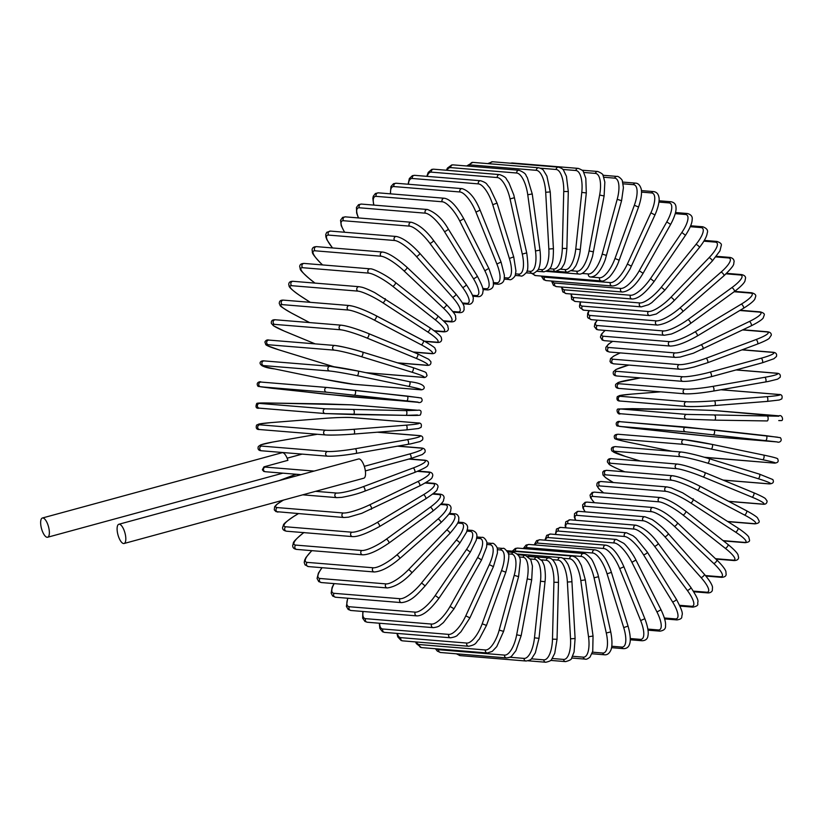 <?xml version="1.0" encoding="UTF-8"?>
<svg xmlns="http://www.w3.org/2000/svg" width="824" height="824" viewBox="0 0 824 824"><rect width="100%" height="100%" fill="white"/><g stroke="black" fill="none" stroke-linecap="round" stroke-linejoin="round"><path stroke-width="1.24" d="M125.258 534.199A9.96 3.615 -105.2 0 0 118.841 524.27A9.96 3.615 -105.2 0 0 117.657 533.571A9.96 3.615 -105.2 0 0 124.074 543.5A9.96 3.615 -105.2 0 0 125.258 534.199M124.074 543.5L363.806 478.198A9.96 3.615 -105.2 0 0 364.991 468.897A9.96 3.615 -105.2 0 0 358.564 458.968L118.841 524.27M42.385 518.008A9.96 3.615 -105.2 0 0 41.2 527.308A9.96 3.615 -105.2 0 0 47.627 537.238A9.96 3.615 -105.2 0 0 48.812 527.937A9.96 3.615 -105.2 0 0 42.385 518.008L282.117 452.706A9.96 3.615 -105.2 0 1 287.916 460.328L263.958 466.848A21.352 2.596 -12.5 0 0 265.163 467.074L314.099 471.081M265.163 467.074A2.369 2.194 -85.3 0 0 265.483 471.74L263.762 471.421L262.362 469.762L263.958 466.848M742.259 349.757L772.881 352.26C775.94 352.507 777.125 353.918 776.445 356.504L773.86 358.77L762.262 362.817A2.369 0.865 -105.2 0 1 762.149 362.828L711.184 376.712M772.881 352.26A2.369 2.194 94.7 0 0 772.17 352.332L741.981 349.85M710.968 376.764A2.369 0.865 -105.2 0 0 711.081 376.753L762.262 362.817A2.369 0.865 -105.2 0 0 762.509 360.449A2.369 0.865 -105.2 0 0 761.129 358.224A21.352 2.596 -12.5 0 0 772.17 352.332M682.911 381.388L616.97 375.991A2.369 2.194 -85.3 0 1 616.651 371.325L682.591 376.733A2.369 2.194 -85.3 0 0 682.911 381.388C689.286 381.522 698.67 379.977 711.081 376.753A2.369 0.865 -105.2 0 0 711.328 374.395A2.369 0.865 -105.2 0 0 709.948 372.17L761.129 358.224M682.591 376.733A21.352 2.596 -12.5 0 0 709.948 372.17M616.97 375.991C613.911 375.744 612.716 374.333 613.406 371.748L615.981 369.482L627.579 365.444A2.369 0.865 74.8 0 1 627.692 365.434A21.352 2.596 -12.5 0 0 616.651 371.325M629 365.073L627.692 365.434M640.413 377.907L630.442 379.648A21.352 1.916 -7.8 0 0 619.071 383.727L685.012 389.124A21.352 1.916 -7.8 0 0 712.688 386.394L764.744 377.31A21.352 1.916 -7.8 0 0 776.115 373.231L736.059 369.955M736.244 369.904L776.63 373.21A2.369 2.194 94.7 0 0 776.115 373.231M685.012 389.124A2.369 2.194 -85.3 0 0 685.146 393.831C692.036 394.006 701.461 393.089 713.419 391.07A2.369 0.886 -99.9 0 1 713.327 391.07A21.352 1.916 172.2 0 1 685.661 393.81M764.744 377.31A2.369 0.886 -99.9 0 1 765.96 379.607A2.369 0.886 -99.9 0 1 765.475 381.986A2.369 0.886 -99.9 0 1 765.393 381.986L713.502 391.039M640.361 377.907L618.268 382.46L615.683 384.344C615.034 386.93 616.208 388.289 619.195 388.434A2.369 2.194 -85.3 0 1 619.071 383.727M776.63 373.21C779.628 373.354 780.802 374.714 780.153 377.299L777.568 379.174L768.329 381.461L713.419 391.07A2.369 0.886 -99.9 0 0 713.903 388.691A2.369 0.886 -99.9 0 0 712.688 386.394M660.673 391.833L632.018 394.088A21.352 1.215 -3.2 0 0 620.472 396.313L686.423 401.721A21.352 1.215 -3.2 0 0 714.274 400.835L766.804 396.684A21.352 1.215 -3.2 0 0 778.35 394.459L720.949 389.752M721.051 389.731L778.68 394.459A2.369 2.194 94.7 0 0 778.35 394.459M620.74 401.051A2.369 2.194 -85.3 0 1 620.41 401.051L686.361 406.448C693.962 406.747 703.377 406.448 714.593 405.562A2.369 0.896 -94.5 0 1 714.532 405.562A21.352 1.215 176.8 0 1 686.68 406.448A2.369 2.194 -85.3 0 1 684.363 404.079A2.369 2.194 -85.3 0 1 686.423 401.721M766.804 396.684A2.369 0.896 -94.5 0 1 767.834 399.053A2.369 0.896 -94.5 0 1 767.123 401.412A2.369 0.896 -94.5 0 1 767.072 401.412L714.645 405.552M660.652 391.822L631.967 394.088L619.823 395.489L617.3 396.612C616.362 399.681 617.403 401.154 620.41 401.051A2.369 2.194 -85.3 0 1 620.472 396.313M778.68 394.459C781.688 394.346 782.728 395.829 781.791 398.898L779.267 400.011L767.123 401.412L714.593 405.562A2.369 0.896 -94.5 0 0 715.304 403.193A2.369 0.896 -94.5 0 0 714.274 400.835M778.752 420.58L781.461 420.58C783.737 420.57 782.161 414.266 778.999 415.842L713.059 410.434L685.022 409.456A2.369 0.906 90.9 0 1 685.022 409.456A2.369 0.906 90.9 0 1 685.043 409.456L620.863 409.003L686.804 414.41L778.855 416.213L712.925 410.434A2.369 2.194 -85.3 0 1 713.193 410.455M712.925 410.434L685.043 409.456M686.413 419.128L620.74 413.751A2.369 2.194 -85.3 0 1 618.608 411.269A2.369 2.194 -85.3 0 1 620.863 409.003M685.022 409.456L632.41 408.642A2.369 0.906 90.9 0 1 632.43 408.642L618.144 409.003C615.868 409.013 617.454 415.317 620.606 413.741L686.546 419.148L714.583 420.127A2.369 0.906 -89.1 0 0 714.583 420.127L686.68 419.148A2.369 2.194 -85.3 0 1 684.559 416.676A2.369 2.194 -85.3 0 1 686.804 414.41M767.299 416.192A2.369 0.906 -89.1 0 1 768.143 418.613A2.369 0.906 -89.1 0 1 767.196 420.94A2.369 0.906 -89.1 0 0 767.196 420.94L714.614 420.127M767.196 420.94L714.583 420.127A2.369 0.906 -89.1 0 0 715.531 417.799A2.369 0.906 -89.1 0 0 714.686 415.378M711.328 436.524A2.369 2.194 -85.3 0 1 711.215 436.514L777.156 441.922A2.369 2.194 94.7 0 0 777.279 441.932M777.156 441.922L685.661 431.817L619.72 426.42L683.457 433.682A2.369 0.906 96.3 0 1 683.436 433.682A2.369 0.906 96.3 0 1 683.446 433.682L711.215 436.514M685.661 431.817A2.369 2.194 -85.3 0 1 683.735 429.252A2.369 2.194 -85.3 0 1 686.165 427.1L777.66 437.204M619.72 426.42A2.369 2.194 -85.3 0 1 617.784 423.845A2.369 2.194 -85.3 0 1 620.215 421.703L686.052 427.089M713.934 429.932L620.163 421.692C618.917 420.693 614.364 422.207 617.001 425.926L631.163 427.913A2.369 0.906 96.3 0 1 631.163 427.913L711.266 436.524L777.217 441.922C778.464 442.931 783.006 441.417 780.38 437.688L766.217 435.711A2.369 0.906 -83.7 0 0 766.207 435.7L713.934 429.932A2.369 0.906 -83.7 0 0 713.924 429.932A2.369 0.906 -83.7 0 1 714.573 432.384A2.369 0.906 -83.7 0 1 713.419 434.65M765.702 440.428A2.369 0.906 -83.7 0 0 766.856 438.152A2.369 0.906 -83.7 0 0 766.217 435.711M708.403 457.691A2.369 2.194 -85.3 0 1 707.909 457.65L773.86 463.057A2.369 2.194 94.7 0 0 774.096 463.088L704.376 457.248M704.345 457.238A21.352 0.927 -169.3 0 0 707.909 457.65M712.07 444.394L763.549 455.054A2.369 0.906 -78.3 0 1 763.591 455.064L712.029 444.383A2.369 0.906 -78.3 0 0 711.988 444.373A21.352 0.927 10.7 0 0 684.497 439.707A2.369 2.194 -85.3 0 0 684.26 439.666L618.309 434.269A2.369 2.194 -85.3 0 0 617.681 438.955A21.352 0.927 -169.3 0 0 628.866 442.292L672.188 451.274L628.815 442.292C618.783 440.212 614.086 438.883 614.704 438.296C613.478 435.711 614.683 434.372 618.309 434.269M773.86 463.057A21.352 0.927 -169.3 0 0 762.674 459.72L711.112 449.039A21.352 0.927 -169.3 0 0 683.621 444.363L617.681 438.955M683.621 444.363A2.369 2.194 -85.3 0 1 684.26 439.666L712.029 444.383A2.369 0.906 -78.3 0 1 712.441 446.835A2.369 0.906 -78.3 0 1 711.112 449.039M762.674 459.72A2.369 0.906 -78.3 0 0 764.003 457.516A2.369 0.906 -78.3 0 0 763.591 455.064C773.623 457.145 778.33 458.474 777.702 459.061C778.938 461.636 777.732 462.985 774.096 463.088M709.042 458.638L759.347 474.109A2.369 0.886 -72.9 0 1 759.419 474.13L708.98 458.608A2.369 0.886 -72.9 0 0 708.908 458.597A21.352 1.627 15.3 0 0 681.829 452.108M723.081 480.073L768.864 483.822A2.369 2.194 94.7 0 0 769.297 483.904L723.225 480.135M768.864 483.822A21.352 1.627 -164.7 0 0 758.101 478.672L707.651 463.16A21.352 1.627 -164.7 0 0 680.583 456.671L614.642 451.274A21.352 1.627 -164.7 0 0 625.406 456.424L640.433 461.049M614.642 451.274A2.369 2.194 -85.3 0 1 615.456 446.629C611.707 446.855 610.533 448.308 611.923 450.986L625.334 456.403L640.403 461.038M680.583 456.671A2.369 2.194 -85.3 0 1 681.407 452.026L615.456 446.629M707.651 463.16A2.369 0.886 -72.9 0 0 709.155 461.049A2.369 0.886 -72.9 0 0 708.98 458.608C696.888 454.992 687.7 452.798 681.407 452.026M758.101 478.672A2.369 0.886 -72.9 0 0 759.604 476.56A2.369 0.886 -72.9 0 0 759.419 474.13L772.83 479.547C774.22 482.225 773.046 483.678 769.297 483.904M704.87 472.564L753.63 492.721A2.369 0.875 -67.5 0 1 753.733 492.742L704.788 472.512A2.369 0.875 -67.5 0 0 704.685 472.492A21.352 2.317 20 0 0 678.183 464.231M728.612 501.311L762.221 504.072A2.369 2.194 94.7 0 0 762.839 504.216L728.838 501.425M762.221 504.072A21.352 2.317 -160 0 0 752.024 497.15L703.078 476.921A21.352 2.317 -160 0 0 676.566 468.671L610.625 463.263A21.352 2.317 -160 0 0 620.822 470.185L624.788 471.822M610.625 463.263A2.369 2.194 -85.3 0 1 611.624 458.68C608.843 458.391 607.422 459.473 607.37 461.924L609.152 464.365C609.163 464.345 610.244 465.694 620.73 470.154L624.736 471.812M676.566 468.671A2.369 2.194 -85.3 0 1 677.565 464.087L611.624 458.68M703.078 476.921A2.369 0.875 -67.5 0 0 704.736 474.912A2.369 0.875 -67.5 0 0 704.788 472.512C692.953 467.774 683.879 464.963 677.565 464.087M752.024 497.15A2.369 0.875 -67.5 0 0 753.682 495.142A2.369 0.875 -67.5 0 0 753.733 492.742C764.219 497.212 765.3 498.551 765.311 498.541L767.082 500.971C767.031 503.423 765.62 504.504 762.839 504.216M699.597 486.067L746.451 510.736A2.369 0.845 -62.2 0 1 746.575 510.767L699.494 485.985A2.369 0.845 -62.2 0 0 699.37 485.944A21.352 2.997 24.7 0 0 673.569 475.984M727.87 521.489L753.991 523.631A2.369 2.194 94.7 0 0 754.774 523.858L728.159 521.674M753.991 523.631A21.352 2.997 -155.3 0 0 744.484 515L697.413 490.218A21.352 2.997 -155.3 0 0 671.601 480.248L605.661 474.851A21.352 2.997 -155.3 0 0 613.416 482.534M605.661 474.851A2.369 2.194 -85.3 0 1 606.835 470.349L603.982 470.782L602.735 472.101L602.962 474.974L605.578 477.663L613.344 482.534M671.601 480.248A2.369 2.194 -85.3 0 1 672.775 475.747L606.835 470.349M697.413 490.218A2.369 0.845 -62.2 0 0 699.216 488.313A2.369 0.845 -62.2 0 0 699.494 485.985C687.978 480.124 679.079 476.715 672.775 475.747M744.484 515A2.369 0.845 -62.2 0 0 746.297 513.105A2.369 0.845 -62.2 0 0 746.575 510.767C755.969 515.865 757.328 517.647 757.452 517.771L759.131 520.984C759.604 522.519 758.152 523.477 754.774 523.858M723.122 540.637L744.206 542.367A2.369 2.194 94.7 0 0 745.164 542.686L723.482 540.915M744.206 542.367A21.352 3.646 -150.6 0 0 735.544 532.098L690.697 502.939A21.352 3.646 -150.6 0 0 665.73 491.331L599.79 485.933A21.352 3.646 -150.6 0 0 603.714 492.896M599.79 485.933A2.369 2.194 -85.3 0 1 601.129 481.535L598.481 481.896L597.07 483.204L596.803 485.573L598.78 488.725L603.611 492.886M665.73 491.331A2.369 2.194 -85.3 0 1 667.069 486.933L601.129 481.535M690.697 502.939A2.369 0.814 -57 0 0 692.644 501.157A2.369 0.814 -57 0 0 693.139 498.911A2.369 0.814 -57 0 0 692.994 498.86M735.544 532.098A2.369 0.814 -57 0 0 737.49 530.316A2.369 0.814 -57 0 0 737.985 528.071A2.369 0.814 -57 0 0 737.841 528.019M715.469 558.693L732.979 560.124A2.369 2.194 94.7 0 0 734.091 560.567L715.871 559.074M732.979 560.124A21.352 4.275 -145.8 0 0 725.274 548.3L683.003 514.99A21.352 4.275 -145.8 0 0 658.994 501.837L593.053 496.429A21.352 4.275 -145.8 0 0 594.495 502.712M593.053 496.429A2.369 2.194 -85.3 0 1 594.547 492.144L592.188 492.422L590.036 495.121L590.612 497.892L594.351 502.702M658.994 501.837A2.369 2.194 -85.3 0 1 660.498 497.552L594.547 492.144M683.003 514.99A2.369 0.772 -51.8 0 0 685.063 513.352A2.369 0.772 -51.8 0 0 685.774 511.21A2.369 0.772 -51.8 0 0 685.609 511.148M725.274 548.3A2.369 0.772 -51.8 0 0 727.345 546.662A2.369 0.772 -51.8 0 0 728.045 544.52A2.369 0.772 -51.8 0 0 727.891 544.458M705.478 575.564L720.361 576.779A2.369 2.194 94.7 0 0 721.618 577.346L705.9 576.058M720.361 576.779A21.352 4.862 -141 0 0 713.749 563.492L674.362 526.289A21.352 4.862 -141 0 0 651.444 511.673L585.504 506.276A21.352 4.862 -141 0 0 585.256 511.869M585.504 506.276A2.369 2.194 -85.3 0 1 587.151 502.115L585.164 502.279L582.63 504.782L582.867 507.924L585.061 511.848M651.444 511.673A2.369 2.194 -85.3 0 1 653.092 507.512L587.151 502.115M674.362 526.289A2.369 0.731 -46.6 0 0 676.545 524.785A2.369 0.731 -46.6 0 0 677.452 522.777A2.369 0.731 -46.6 0 0 677.276 522.704M713.749 563.492A2.369 0.731 -46.6 0 0 715.922 561.989A2.369 0.731 -46.6 0 0 716.829 559.98A2.369 0.731 -46.6 0 0 716.653 559.908M693.427 591.138L706.467 592.199A2.369 2.194 94.7 0 0 707.868 592.909L693.829 591.766M706.467 592.199A21.352 5.418 -136.1 0 0 701.049 577.562L664.865 536.743A21.352 5.418 -136.1 0 0 643.142 520.778L577.191 515.371A21.352 5.418 -136.1 0 0 575.77 520.263M577.191 515.371A2.369 2.194 -85.3 0 1 578.984 511.354L577.439 511.426L574.534 513.661L574.338 517.132L575.513 520.243M643.142 520.778A2.369 2.194 -85.3 0 1 644.924 516.761L578.984 511.354M664.865 536.743A2.369 0.68 -41.6 0 0 667.141 535.394A2.369 0.68 -41.6 0 0 668.233 533.519C661.775 525.98 651.928 519.161 651.568 519.305L644.924 516.761M701.049 577.562A2.369 0.68 -41.6 0 0 703.325 576.203A2.369 0.68 -41.6 0 0 704.417 574.338L668.233 533.519M679.646 605.31L691.398 606.268A2.369 2.194 94.7 0 0 692.922 607.134L679.985 606.083M691.398 606.268A21.352 5.933 -131.1 0 0 687.288 590.396L654.565 546.281A21.352 5.933 -131.1 0 0 634.14 529.07L568.199 523.662A21.352 5.933 -131.1 0 0 565.975 527.834M568.199 523.662A2.369 2.194 -85.3 0 1 570.105 519.8L565.8 521.757L565.151 525.619L565.635 527.803M634.14 529.07A2.369 2.194 -85.3 0 1 636.056 525.207L570.105 519.8M654.565 546.281A2.369 0.628 -36.6 0 0 656.924 545.076A2.369 0.628 -36.6 0 0 658.191 543.366C651.31 533.777 643.935 527.721 636.056 525.207M687.288 590.396A2.369 0.628 -36.6 0 0 689.647 589.191A2.369 0.628 -36.6 0 0 690.903 587.481L658.191 543.366M664.381 617.99L675.278 618.886A2.369 2.194 94.7 0 0 676.906 619.916L664.649 618.917M675.278 618.886A21.352 6.396 -126.1 0 0 672.549 601.901L643.544 554.809A21.352 6.396 -126.1 0 0 624.52 536.486L558.579 531.089A21.352 6.396 -126.1 0 0 555.86 534.498M558.579 531.089A2.369 2.194 -85.3 0 1 560.598 527.391L556.488 529.008L555.428 534.457M624.52 536.486A2.369 2.194 -85.3 0 1 626.539 532.788L560.598 527.391M643.544 554.809A2.369 0.567 -31.6 0 0 645.985 553.759A2.369 0.567 -31.6 0 0 647.396 552.235L636.097 538.299L633.172 535.857L626.539 532.788M672.549 601.901A2.369 0.567 -31.6 0 0 674.99 600.84A2.369 0.567 -31.6 0 0 676.401 599.316L647.396 552.235M647.86 629.093L658.211 629.948A2.369 2.194 94.7 0 0 659.942 631.153L648.014 630.175M658.211 629.948A21.352 6.819 -120.9 0 0 656.965 611.975L631.895 562.287A21.352 6.819 -120.9 0 0 614.344 542.985L548.403 537.578A21.352 6.819 -120.9 0 0 545.478 540.214M548.403 537.578A2.369 2.194 -85.3 0 1 550.525 534.055L546.724 535.322L544.921 540.173M614.344 542.985A2.369 2.194 -85.3 0 1 616.465 539.462L550.525 534.055M631.895 562.287L635.943 560.062C631.843 551.586 624.664 543.758 623.614 543.253L616.465 539.462M656.965 611.975L661.013 609.75L635.943 560.062M630.267 638.538L640.341 639.362A2.369 2.194 94.7 0 0 642.154 640.753L630.257 639.784M640.341 639.362A21.352 7.189 -115.8 0 0 640.639 620.565L619.699 568.642A21.352 7.189 -115.8 0 0 603.704 548.506L537.753 543.098A21.352 7.189 -115.8 0 0 534.9 544.942M537.753 543.098A2.369 2.194 -85.3 0 1 539.957 539.761L536.589 540.657L534.168 544.88M603.704 548.506A2.369 2.194 -85.3 0 1 605.908 545.169L539.957 539.761M619.699 568.642L623.912 566.778C618.124 553.697 612.119 546.487 605.908 545.169M640.639 620.565L644.852 618.7L623.912 566.778M611.769 646.253L621.79 647.077A2.369 2.194 94.7 0 0 623.686 648.663L611.532 647.664M621.79 647.077A21.352 7.498 -110.5 0 0 623.706 627.589L607.061 573.834A21.352 7.498 -110.5 0 0 592.662 553.007L526.721 547.6A21.352 7.498 -110.5 0 0 524.26 548.64M526.721 547.6A2.369 2.194 -85.3 0 1 528.987 544.458L526.103 545.045L523.25 548.557M592.662 553.007A2.369 2.194 -85.3 0 1 594.938 549.855L528.987 544.458M607.061 573.834L611.408 572.35L610.224 568.91C607.113 561.68 604.672 557.168 602.911 555.386C600.5 552.183 597.843 550.339 594.938 549.855M623.706 627.589L628.053 626.106L611.408 572.35M592.508 652.175L602.725 653.02A2.369 2.194 94.7 0 0 604.661 654.802L591.982 653.762M602.725 653.02A21.352 7.756 -105.2 0 0 606.289 632.997L594.053 577.809A21.352 7.756 -105.2 0 0 581.311 556.447L515.371 551.05A21.352 7.756 -105.2 0 0 513.888 551.308M515.371 551.05A2.369 2.194 -85.3 0 1 517.699 548.104L515.33 548.444L512.281 551.174M581.311 556.447A2.369 2.194 -85.3 0 1 583.639 553.501L517.699 548.104M594.053 577.809L598.502 576.718L597.822 573.967C594.444 564.255 591.982 558.94 590.437 558.033C587.337 554.717 585.071 553.203 583.639 553.501M606.289 632.997L610.739 631.895L598.502 576.718M572.629 656.275L583.268 657.15A2.369 2.194 94.7 0 0 585.236 659.128L571.671 658.016M583.268 657.15A21.352 7.952 -99.9 0 0 588.521 636.746L580.796 580.559A21.352 7.952 -99.9 0 0 569.745 558.816L562.74 558.25M569.745 558.816A2.369 2.194 -85.3 0 1 572.103 556.076L506.873 550.731M580.796 580.559L585.318 579.859L581.363 565.532L579.128 561.381C577.305 558.312 574.967 556.54 572.103 556.076M588.521 636.746L593.043 636.046L585.318 579.859M552.224 658.5L563.575 659.427A2.369 2.194 94.7 0 0 565.563 661.62L550.607 660.395M563.575 659.427A21.352 8.085 -94.5 0 0 570.538 638.806L567.375 582.043A21.352 8.085 -94.5 0 0 558.044 560.093L552.41 559.63M558.044 560.093A2.369 2.194 -85.3 0 1 560.423 557.56L517.421 554.037M567.375 582.043L571.938 581.744L571.856 580.467C571.444 572.361 568.014 563.874 567.551 563.647C565.006 559.475 562.627 557.446 560.423 557.56M570.538 638.806L575.101 638.507L571.938 581.744M531.367 658.829L543.789 659.849A2.369 2.194 94.7 0 0 545.787 662.249L528.102 660.796M543.789 659.849A21.352 8.168 -89.1 0 0 552.482 639.177L553.913 582.269A21.352 8.168 -89.1 0 0 546.291 560.258L541.512 559.867M546.291 560.258A2.369 2.194 -85.3 0 1 548.681 557.93L527.926 556.231M553.913 582.269L558.476 582.362L558.384 577.315C557.745 571.084 556.88 566.912 555.798 564.811C553.728 560.31 551.359 558.013 548.681 557.93M552.482 639.177L557.045 639.269L558.476 582.362M456.352 653.803L460.111 655.605A2.369 2.194 -85.3 0 1 458.206 653.957M509.819 657.233L524.074 658.407A2.369 2.194 94.7 0 0 526.052 661.013L460.111 655.605M524.074 658.407A21.352 8.178 -83.7 0 0 534.477 637.838L540.493 581.219A21.352 8.178 -83.7 0 0 534.591 559.321L530.419 558.971M534.591 559.321A2.369 2.194 -85.3 0 1 536.96 557.189L528.287 556.478M540.493 581.219L545.024 581.713C546.075 573.844 544.324 565.11 543.902 564.718L542.244 560.928L536.96 557.189M534.477 637.838L539.02 638.332L545.024 581.713M440.572 652.515A2.369 2.194 -85.3 0 1 438.626 649.703L504.566 655.101A2.369 2.194 94.7 0 0 506.523 657.913L440.572 652.515L437.369 651.166L435.443 648.735M436.668 648.838A21.352 8.127 -78.3 0 0 438.626 649.703M504.566 655.101A21.352 8.127 -78.3 0 0 516.679 634.81L527.216 578.911A21.352 8.127 -78.3 0 0 523.024 557.271L519.295 556.972M523.024 557.271A2.369 2.194 -85.3 0 1 525.362 555.355L518.059 554.758M527.216 578.911L531.696 579.787L532.438 566.088L530.78 559.671L525.362 555.355M516.679 634.81L521.149 635.695L531.696 579.787M421.394 647.582A2.369 2.194 -85.3 0 1 419.478 644.574L485.429 649.971A2.369 2.194 94.7 0 0 487.334 652.989L421.394 647.582L416.285 643.565L415.687 641.927M416.367 641.978A21.352 8.013 -72.9 0 0 419.478 644.574M485.429 649.971A21.352 8.013 -72.9 0 0 499.2 630.113L514.207 575.348A21.352 8.013 -72.9 0 0 511.673 554.15L508.264 553.872M511.673 554.15A2.369 2.194 -85.3 0 1 513.97 552.43L507.574 551.905M514.207 575.348L518.595 576.625L520.274 561.196C520.449 557.189 518.347 554.264 513.97 552.43M499.2 630.113L503.598 631.38L518.595 576.625M402.689 640.866A2.369 2.194 -85.3 0 1 400.845 637.652L466.796 643.06A2.369 2.194 94.7 0 0 468.64 646.263L402.689 640.866L401.103 640.485L397.755 636.87L396.952 633.399M397.436 633.44A21.352 7.838 -67.5 0 0 400.845 637.652M466.796 643.06A21.352 7.838 -67.5 0 0 482.195 623.778L501.538 570.579A21.352 7.838 -67.5 0 0 500.632 549.958L497.428 549.701M500.632 549.958A2.369 2.194 -85.3 0 1 502.867 548.434L497.109 547.96M501.538 570.579L505.802 572.227C509.005 560.269 509.665 553.666 507.8 552.43C505.38 549.072 503.732 547.744 502.867 548.434M482.195 623.778L486.469 625.426L505.802 572.227M384.633 632.389A2.369 2.194 -85.3 0 1 382.861 629L448.802 634.398A2.369 2.194 94.7 0 0 450.574 637.797L384.633 632.389L382.583 631.802L379.833 628.382L379.308 623.222M379.679 623.253A21.352 7.612 -62.2 0 0 382.861 629M448.802 634.398A21.352 7.612 -62.2 0 0 465.787 615.858L489.312 564.625A21.352 7.612 -62.2 0 0 489.992 544.736L486.881 544.489M489.992 544.736A2.369 2.194 -85.3 0 1 492.144 543.407L486.829 542.975M489.312 564.625L493.432 566.644L497.449 552.914L497.336 549.041C498.159 548.259 493.844 542.254 492.144 543.407M465.787 615.858L469.896 617.876L493.432 566.644M367.339 622.244A2.369 2.194 -85.3 0 1 365.66 618.669L431.611 624.067A2.369 2.194 94.7 0 0 433.28 627.651L367.339 622.244L364.96 621.461L362.663 618.175L362.838 611.47M363.127 611.49A21.352 7.323 -57 0 0 365.66 618.669M431.611 624.067A21.352 7.323 -57 0 0 450.089 606.413L477.632 557.529A21.352 7.323 -57 0 0 479.815 538.536L476.694 538.278M479.815 538.536A2.369 2.194 -85.3 0 1 481.875 537.382L476.849 536.97M477.632 557.529L481.566 559.908L486.603 547.084L486.86 543.284C487.53 542.171 484.337 536.589 481.875 537.382M450.089 606.413L454.024 608.792L481.566 559.908M350.952 610.491A2.369 2.194 -85.3 0 1 349.386 606.742L415.327 612.15A2.369 2.194 94.7 0 0 416.892 615.899L350.952 610.491L348.212 609.461L346.399 606.433L347.677 598.224M347.924 598.245A21.352 6.973 -51.8 0 0 349.386 606.742M415.327 612.15A21.352 6.973 -51.8 0 0 435.237 595.505L466.59 549.361A21.352 6.973 -51.8 0 0 470.185 531.387L466.93 531.12M470.185 531.387A2.369 2.194 -85.3 0 1 472.142 530.409L467.239 530.007M466.59 549.361L470.308 552.08L476.262 540.163L476.869 536.599C477.199 533.571 475.623 531.511 472.142 530.409M435.237 595.505L438.965 598.224L470.308 552.08M335.595 597.235A2.369 2.194 -85.3 0 1 334.142 593.321L400.093 598.718A2.369 2.194 94.7 0 0 401.535 602.632L335.595 597.235L332.669 596.04L331.166 593.146L332.062 587.564L333.988 583.588M334.194 583.608A21.352 6.571 -46.6 0 0 334.142 593.321M400.093 598.718A21.352 6.571 -46.6 0 0 421.332 583.238L456.249 540.163A21.352 6.571 -46.6 0 0 461.193 523.343L457.639 523.055M461.193 523.343A2.369 2.194 -85.3 0 1 463.026 522.529L458.062 522.128M456.249 540.163A2.369 0.536 39 0 1 458.525 541.543A2.369 0.536 39 0 1 459.73 543.212L466.549 532.191L467.445 528.905C468.156 525.825 466.683 523.703 463.026 522.529M421.332 583.238A2.369 0.536 39 0 1 423.608 584.607A2.369 0.536 39 0 1 424.824 586.276L459.73 543.212M321.381 582.558A2.369 2.194 -85.3 0 1 320.062 578.489L386.003 583.897A2.369 2.194 94.7 0 0 387.321 587.955L321.381 582.558L318.713 581.579L317.065 578.427L318.404 573.133L321.947 567.684M322.112 567.705A21.352 6.129 -41.6 0 0 320.062 578.489M386.003 583.897A21.352 6.129 -41.6 0 0 408.488 569.683L446.701 530.017A21.352 6.129 -41.6 0 0 452.881 514.475L448.864 514.145M452.881 514.475A2.369 2.194 -85.3 0 1 454.58 513.816L449.358 513.383M446.701 530.017A2.369 0.597 43.9 0 1 448.884 531.542A2.369 0.597 43.9 0 1 449.925 533.365C461.471 519.851 458.062 520.562 458.896 517.946C458.268 515.196 456.826 513.816 454.58 513.816M408.488 569.683A2.369 0.597 43.9 0 1 410.671 571.207A2.369 0.597 43.9 0 1 411.701 573.03L449.925 533.365M308.413 566.582A2.369 2.194 -85.3 0 1 307.249 562.38L373.19 567.777A2.369 2.194 94.7 0 0 374.364 571.98L308.413 566.582L305.024 564.873L304.221 562.452L304.653 560.104L305.992 557.436L311.771 550.648M311.905 550.659A21.352 5.634 -36.6 0 0 307.249 562.38M373.19 567.777A21.352 5.634 -36.6 0 0 396.797 554.964L438.018 519.007A21.352 5.634 -36.6 0 0 445.331 504.854L440.572 504.463M445.331 504.854A2.369 2.194 -85.3 0 1 446.886 504.329L441.128 503.855M438.018 519.007A2.369 0.659 48.9 0 1 440.098 520.665A2.369 0.659 48.9 0 1 440.943 522.632C453.509 510.303 449.966 511.261 451.078 508.459C451.047 505.977 449.657 504.597 446.886 504.329M396.797 554.964A2.369 0.659 48.9 0 1 398.868 556.622A2.369 0.659 48.9 0 1 399.722 558.59L440.943 522.632M296.805 549.423A2.369 2.194 -85.3 0 1 295.785 545.097L361.736 550.504A2.369 2.194 94.7 0 0 362.745 554.83L296.805 549.423C293.88 549.031 292.52 547.651 292.726 545.261C294.199 542.367 290.336 543.634 303.922 532.479M303.84 532.634A21.352 5.088 -31.6 0 0 295.785 545.097M361.736 550.504A21.352 5.088 -31.6 0 0 386.353 539.174L430.272 507.203A21.352 5.088 -31.6 0 0 438.584 494.544L432.734 494.06M438.584 494.544A2.369 2.194 -85.3 0 1 439.995 494.143L433.311 493.597M430.272 507.203A2.369 0.711 53.9 0 1 432.229 508.995A2.369 0.711 53.9 0 1 432.878 511.086A2.369 0.711 53.9 0 1 432.693 511.127M386.353 539.174A2.369 0.711 53.9 0 1 388.31 540.966A2.369 0.711 53.9 0 1 388.959 543.057A2.369 0.711 53.9 0 1 388.774 543.098M286.639 531.222A2.369 2.194 -85.3 0 1 285.784 526.783L351.724 532.191A2.369 2.194 94.7 0 0 352.579 536.62L286.639 531.222C283.549 530.666 282.22 529.296 282.673 527.082C284.445 524.249 280.294 525.578 294.807 515.752A2.369 0.762 -120.9 0 1 294.982 515.711A21.352 4.511 -26.8 0 0 285.784 526.783M298.226 513.764L294.982 515.711M351.724 532.191A21.352 4.511 -26.8 0 0 377.238 522.447L423.515 494.699A21.352 4.511 -26.8 0 0 432.713 483.626L425.163 483.008M432.713 483.626A2.369 2.194 -85.3 0 1 433.949 483.327L425.761 482.658M423.515 494.699A2.369 0.762 59.1 0 1 425.339 496.614A2.369 0.762 59.1 0 1 425.781 498.808A2.369 0.762 59.1 0 1 425.596 498.839M377.238 522.447A2.369 0.762 59.1 0 1 379.061 524.363A2.369 0.762 59.1 0 1 379.503 526.557A2.369 0.762 59.1 0 1 379.328 526.587M277.976 512.106A2.369 2.194 -85.3 0 1 277.307 507.584L343.248 512.981A2.369 2.194 94.7 0 0 343.927 517.513L275.947 511.601L274.279 509.86L274.639 506.709L276.709 504.432L283.343 500.117M283.58 500.055A21.352 3.904 -22 0 0 277.307 507.584M343.248 512.981A21.352 3.904 -22 0 0 369.502 504.906L417.789 481.597A21.352 3.904 -22 0 0 427.749 472.183L417.5 471.349M427.749 472.183A2.369 2.194 -85.3 0 1 428.81 471.977L418.087 471.101M417.789 481.597A2.369 0.803 64.2 0 1 419.478 483.616A2.369 0.803 64.2 0 1 419.694 485.892A2.369 0.803 64.2 0 1 419.54 485.923M369.502 504.906A2.369 0.803 64.2 0 1 371.191 506.935A2.369 0.803 64.2 0 1 371.408 509.211A2.369 0.803 64.2 0 1 371.253 509.232M296.177 474.253L280.984 479.949A21.352 3.265 -17.2 0 0 279.542 480.495M280.984 479.949A2.369 0.834 -110.5 0 0 280.84 479.959L279.233 480.577M315.602 491.331L336.357 493.03A2.369 2.194 94.7 0 0 336.851 497.634L302.727 494.833M336.357 493.03A21.352 3.265 -17.2 0 0 363.229 486.685L413.154 467.981A21.352 3.265 -17.2 0 0 423.732 460.307L408.858 459.081M423.732 460.307A2.369 2.194 -85.3 0 1 424.618 460.173L409.415 458.937M413.154 467.981A2.369 0.834 69.5 0 1 414.699 470.113A2.369 0.834 69.5 0 1 414.688 472.44A2.369 0.834 69.5 0 1 414.544 472.461M363.229 486.685A2.369 0.834 69.5 0 1 364.774 488.817A2.369 0.834 69.5 0 1 364.754 491.145A2.369 0.834 69.5 0 1 364.62 491.166M302.171 454.106L287.143 458.196M364.29 466.322L409.641 453.973A21.352 2.596 -12.5 0 0 420.683 448.071L397.508 446.175M410.661 458.566L365.351 470.916L410.774 458.556A2.369 0.865 74.8 0 1 410.661 458.566M409.641 453.973A2.369 0.865 74.8 0 1 411.022 456.197A2.369 0.865 74.8 0 1 410.774 458.556L422.372 454.518L424.957 452.252C425.637 449.667 424.453 448.256 421.394 448.009L397.992 446.093M420.683 448.071A2.369 2.194 -85.3 0 1 421.394 448.009M261.723 450.79A2.369 2.194 -85.3 0 1 261.599 446.083L327.54 451.49A2.369 2.194 94.7 0 0 327.674 456.197L261.723 450.79C258.592 450.646 257.469 449.214 258.345 446.474L260.775 444.826L272.878 442.014A2.369 0.886 -99.9 0 0 272.796 442.035M317.343 434.269L272.971 442.014A21.352 1.916 -7.8 0 0 261.599 446.083M272.971 442.014A2.369 0.886 -99.9 0 0 272.878 442.014L317.302 434.269M327.54 451.49A21.352 1.916 -7.8 0 0 355.216 448.75A2.369 0.886 80.1 0 1 356.432 451.047A2.369 0.886 80.1 0 1 355.947 453.427A2.369 0.886 80.1 0 1 355.855 453.427A21.352 1.916 172.2 0 1 328.189 456.166M355.216 448.75L407.272 439.666A2.369 0.886 80.1 0 1 408.488 441.973A2.369 0.886 80.1 0 1 408.004 444.342A2.369 0.886 80.1 0 1 407.921 444.352L356.03 453.406M407.272 439.666A21.352 1.916 -7.8 0 0 418.644 435.597L377.299 432.209M418.644 435.597A2.369 2.194 -85.3 0 1 419.159 435.566L377.711 432.178M260.003 429.541A2.369 2.194 -85.3 0 1 257.675 427.172A2.369 2.194 -85.3 0 1 259.735 424.813L325.686 430.221A2.369 2.194 94.7 0 0 325.624 434.948L259.673 429.541C256.655 429.695 255.625 428.202 256.583 425.081L259.107 423.989L271.23 422.588A2.369 0.896 -94.5 0 1 271.292 422.588A21.352 1.215 -3.2 0 0 259.735 424.813M325.686 430.221A21.352 1.215 -3.2 0 0 353.537 429.325A2.369 0.896 85.5 0 1 354.567 431.694A2.369 0.896 85.5 0 1 353.857 434.063A2.369 0.896 85.5 0 1 353.805 434.063A21.352 1.215 176.8 0 1 325.943 434.948M353.537 429.325L406.067 425.174A2.369 0.896 85.5 0 1 407.108 427.543A2.369 0.896 85.5 0 1 406.387 429.912A2.369 0.896 85.5 0 1 406.335 429.912L353.908 434.052M406.067 425.174A21.352 1.215 -3.2 0 0 417.624 422.949L351.673 417.552A21.352 1.215 -3.2 0 0 323.822 418.438L271.292 422.588M351.673 417.552A2.369 2.194 -85.3 0 1 352.002 417.552C344.082 417.274 334.668 417.562 323.77 418.438L271.23 422.588M417.624 422.949A2.369 2.194 -85.3 0 1 417.943 422.949L352.002 417.552M325.161 413.545L259.488 408.168A2.369 2.194 -85.3 0 1 257.356 405.686A2.369 2.194 -85.3 0 1 259.601 403.42L325.552 408.828A2.369 2.194 94.7 0 0 325.295 413.566A2.369 2.194 94.7 0 0 325.428 413.566L353.311 414.544A2.369 0.906 90.9 0 0 353.331 414.544L405.944 415.358L325.295 413.566L259.354 408.158C256.13 408.694 255.255 407.138 256.728 403.513C256.789 402.977 261.599 402.833 271.158 403.06A2.369 0.906 -89.1 0 0 271.137 403.06A2.369 0.906 -89.1 0 1 271.178 403.06L259.601 403.42M417.5 414.997L405.964 415.358M325.552 408.828L406.036 410.609L417.613 410.249L351.673 404.852L271.178 403.06M271.158 403.06L323.77 403.873A2.369 0.906 -89.1 0 0 323.77 403.873A2.369 0.906 -89.1 0 0 323.75 403.873M417.613 410.249A2.369 2.194 -85.3 0 1 417.747 410.259L351.807 404.852L323.77 403.873M406.036 410.609A2.369 0.906 90.9 0 1 406.891 413.03A2.369 0.906 90.9 0 1 405.944 415.358A2.369 0.906 90.9 0 1 405.923 415.358C415.502 415.584 420.312 415.44 420.374 414.905C421.857 411.279 420.982 409.724 417.747 410.259M353.434 409.796A2.369 0.906 90.9 0 1 354.279 412.216A2.369 0.906 90.9 0 1 353.331 414.544M260.693 386.796L272.147 388.3A2.369 0.906 -83.7 0 0 272.147 388.3A2.369 0.906 -83.7 0 0 272.136 388.289L352.198 396.9L418.159 402.143L326.644 392.203L260.693 386.796A2.369 2.194 -85.3 0 1 258.767 384.231A2.369 2.194 -85.3 0 1 261.198 382.079L327.025 387.476M354.402 395.036A2.369 0.906 96.3 0 0 355.556 392.76A2.369 0.906 96.3 0 0 354.907 390.318A2.369 0.906 96.3 0 1 354.907 390.318L327.138 387.486A2.369 2.194 94.7 0 0 324.707 389.628A2.369 2.194 94.7 0 0 326.644 392.203M354.917 390.318L418.644 397.58M324.419 394.068A2.369 0.906 -83.7 0 0 324.429 394.068A2.369 0.906 -83.7 0 0 324.44 394.068L258.108 386.394C255.131 382.377 260.477 381.11 261.136 382.079L327.087 387.476L407.2 396.087A2.369 0.906 96.3 0 1 407.2 396.087A2.369 0.906 96.3 0 1 407.839 398.528A2.369 0.906 96.3 0 1 406.685 400.804M324.429 394.068L418.19 402.308A2.369 2.194 -85.3 0 1 418.139 402.297M263.618 365.599A2.369 2.194 -85.3 0 1 264.257 360.912C259.169 360.026 255.131 366.804 274.763 368.936A2.369 0.906 -78.3 0 0 274.804 368.946L326.366 379.627A21.352 0.927 -169.3 0 0 353.857 384.293L419.797 389.701A21.352 0.927 -169.3 0 0 408.611 386.363L357.049 375.682A21.352 0.927 -169.3 0 0 329.569 371.006L263.618 365.599A21.352 0.927 -169.3 0 0 274.804 368.946M357.049 375.682A2.369 0.906 101.7 0 0 358.389 373.478A2.369 0.906 101.7 0 0 357.977 371.027A2.369 0.906 101.7 0 0 357.935 371.016A21.352 0.927 10.7 0 0 330.445 366.35A2.369 2.194 94.7 0 0 327.839 368.369A2.369 2.194 94.7 0 0 329.569 371.006M358.018 371.037L409.497 381.708A2.369 0.906 101.7 0 1 409.538 381.708A2.369 0.906 101.7 0 1 409.95 384.159A2.369 0.906 101.7 0 1 408.611 386.363M274.763 368.936L326.325 379.617A2.369 0.906 -78.3 0 0 326.325 379.617A2.369 0.906 -78.3 0 0 326.366 379.627M326.325 379.617L354.104 384.334L420.044 389.731A2.369 2.194 -85.3 0 1 419.797 389.701M365.804 372.654L422.465 377.289A21.352 1.627 -164.7 0 0 411.701 372.139L361.252 356.627A21.352 1.627 -164.7 0 0 334.183 350.138L268.243 344.741A2.369 2.194 -85.3 0 1 269.057 340.096C267.233 339.56 265.843 340.199 264.895 342.012L265.822 344.741L267.12 345.575L278.934 349.87A2.369 0.886 -72.9 0 0 279.006 349.891L329.456 365.403A21.352 1.627 -164.7 0 0 334.029 366.762M278.862 349.85A2.369 0.886 -72.9 0 0 278.934 349.87L329.384 365.392A2.369 0.886 -72.9 0 0 329.456 365.403M268.243 344.741A21.352 1.627 -164.7 0 0 279.006 349.891M269.057 340.096L335.007 345.493A2.369 2.194 94.7 0 0 334.183 350.138M362.642 352.106L412.948 367.576A2.369 0.886 107.1 0 1 413.02 367.597A2.369 0.886 107.1 0 1 413.205 370.028A2.369 0.886 107.1 0 1 411.701 372.139M335.44 345.575A21.352 1.627 15.3 0 1 362.508 352.064A2.369 0.886 107.1 0 1 362.581 352.075A2.369 0.886 107.1 0 1 362.756 354.516A2.369 0.886 107.1 0 1 361.252 356.627M329.312 365.362A2.369 0.886 -72.9 0 0 329.384 365.392L333.978 366.752M366.186 372.726L422.897 377.371A2.369 2.194 -85.3 0 1 422.465 377.289M397.518 362.828L426.121 365.166A21.352 2.317 -160 0 0 415.914 358.255L366.968 338.025A21.352 2.317 -160 0 0 340.466 329.765L274.516 324.368A2.369 2.194 -85.3 0 1 275.515 319.784C272.394 319.516 271.014 320.732 271.374 323.43L273.537 325.82L284.62 331.258A2.369 0.875 -67.5 0 0 284.723 331.279L315.18 343.876M274.516 324.368A21.352 2.317 -160 0 0 284.723 331.279M275.515 319.784L341.466 325.192A2.369 2.194 94.7 0 0 340.466 329.765M368.771 333.668L417.531 353.815A2.369 0.875 112.5 0 1 417.634 353.846A2.369 0.875 112.5 0 1 417.583 356.236A2.369 0.875 112.5 0 1 415.914 358.255M342.073 325.336A21.352 2.317 20 0 1 368.586 333.586A2.369 0.875 112.5 0 1 368.688 333.617A2.369 0.875 112.5 0 1 368.637 336.007A2.369 0.875 112.5 0 1 366.968 338.025M397.951 362.962L426.729 365.32A2.369 2.194 -85.3 0 1 426.121 365.166M413.123 351.982L430.736 353.424A21.352 2.997 -155.3 0 0 421.239 344.793L374.158 320.011A21.352 2.997 -155.3 0 0 348.356 310.04L282.405 304.643A2.369 2.194 -85.3 0 1 283.58 300.142C280.572 299.915 279.14 301.11 279.295 303.726C281.468 306.281 276.081 304.046 291.789 313.233A2.369 0.845 -62.2 0 0 291.912 313.264L309.587 322.575M291.686 313.151A2.369 0.845 -62.2 0 0 291.789 313.233L309.525 322.575M282.405 304.643A21.352 2.997 -155.3 0 0 291.912 313.264M283.58 300.142L349.531 305.539A2.369 2.194 94.7 0 0 348.356 310.04M376.341 315.86L423.196 340.528A2.369 0.845 117.8 0 1 423.32 340.559A2.369 0.845 117.8 0 1 423.042 342.897A2.369 0.845 117.8 0 1 421.239 344.793M350.313 305.776A21.352 2.997 24.7 0 1 376.125 315.736A2.369 0.845 117.8 0 1 376.249 315.777A2.369 0.845 117.8 0 1 375.971 318.105A2.369 0.845 117.8 0 1 374.158 320.011M413.627 352.188L431.519 353.651A2.369 2.194 -85.3 0 1 430.736 353.424M424.473 341.177L436.277 342.145A21.352 3.646 -150.6 0 0 427.604 331.876L382.769 302.717A21.352 3.646 -150.6 0 0 357.791 291.109L291.851 285.712A2.369 2.194 -85.3 0 1 293.19 281.314C290.099 281.18 288.627 282.344 288.771 284.805C289.873 286.206 285.949 285.815 300.369 295.929A2.369 0.814 -57 0 0 300.513 295.981L310.288 302.326M291.851 285.712A21.352 3.646 -150.6 0 0 300.513 295.981M293.19 281.314L359.14 286.711A2.369 2.194 94.7 0 0 357.791 291.109M425.009 341.466L437.225 342.465A2.369 2.194 -85.3 0 1 436.277 342.145M429.901 327.798A2.369 0.814 123 0 1 430.046 327.849A2.369 0.814 123 0 1 429.551 330.094A2.369 0.814 123 0 1 427.604 331.876M385.055 298.638A2.369 0.814 123 0 1 385.21 298.69A2.369 0.814 123 0 1 384.705 300.935A2.369 0.814 123 0 1 382.769 302.717M434.217 330.723L442.694 331.413A21.352 4.275 -145.8 0 0 434.99 319.588L392.718 286.278A21.352 4.275 -145.8 0 0 368.719 273.125L302.769 267.718A2.369 2.194 -85.3 0 1 304.272 263.433C301.09 263.495 299.576 264.648 299.73 266.894C301.141 269.86 297.124 267.913 310.308 279.48A2.369 0.772 -51.8 0 0 310.473 279.542L314.974 283.096M302.769 267.718A21.352 4.275 -145.8 0 0 310.473 279.542M304.272 263.433L370.213 268.84A2.369 2.194 94.7 0 0 368.719 273.125M434.742 331.114L443.806 331.856A2.369 2.194 -85.3 0 1 442.694 331.413M437.606 315.747A2.369 0.772 128.2 0 1 437.771 315.808A2.369 0.772 128.2 0 1 437.06 317.951A2.369 0.772 128.2 0 1 434.99 319.588M395.335 282.436A2.369 0.772 128.2 0 1 395.489 282.498A2.369 0.772 128.2 0 1 394.789 284.641A2.369 0.772 128.2 0 1 392.718 286.278M443.497 320.793L449.945 321.319A21.352 4.862 -141 0 0 443.333 308.032L403.945 270.828A21.352 4.862 -141 0 0 381.028 256.213L315.087 250.805A2.369 2.194 -85.3 0 1 316.735 246.654C313.697 246.633 312.142 247.777 312.08 250.063C313.151 253.153 309.515 251.33 321.525 264.02A2.369 0.731 -46.6 0 0 321.7 264.092L322.596 264.937M315.087 250.805A21.352 4.862 -141 0 0 321.7 264.092M316.735 246.654L382.676 252.051A2.369 2.194 94.7 0 0 381.028 256.213M444.002 321.298L451.212 321.885A2.369 2.194 -85.3 0 1 449.945 321.319M446.237 304.447A2.369 0.731 133.4 0 1 446.412 304.519A2.369 0.731 133.4 0 1 445.506 306.528A2.369 0.731 133.4 0 1 443.333 308.032M406.86 267.244A2.369 0.731 133.4 0 1 407.035 267.316A2.369 0.731 133.4 0 1 406.129 269.324A2.369 0.731 133.4 0 1 403.945 270.828M452.829 311.513L457.979 311.936A21.352 5.418 -136.1 0 0 452.561 297.299L416.367 256.48A21.352 5.418 -136.1 0 0 394.644 240.505L328.704 235.108A2.369 2.194 -85.3 0 1 330.486 231.091L326.767 232.306L325.727 234.469L325.861 236.89L326.86 239.65L332.453 247.942M328.704 235.108A21.352 5.418 -136.1 0 0 332.587 247.952M330.486 231.091L396.437 236.488A2.369 2.194 94.7 0 0 394.644 240.505M453.303 312.152L459.38 312.646A2.369 2.194 -85.3 0 1 457.979 311.936M455.744 293.993A2.369 0.68 138.4 0 1 455.929 294.065A2.369 0.68 138.4 0 1 454.838 295.94A2.369 0.68 138.4 0 1 452.561 297.299M419.56 253.174A2.369 0.68 138.4 0 1 419.735 253.256A2.369 0.68 138.4 0 1 418.644 255.121A2.369 0.68 138.4 0 1 416.367 256.48M462.449 302.985L466.724 303.335A21.352 5.933 -131.1 0 0 462.604 287.452L429.891 243.338A21.352 5.933 -131.1 0 0 409.466 226.126L343.526 220.729A2.369 2.194 -85.3 0 1 345.431 216.867L342.66 217.371L340.549 220.245L341.229 225.683L344.535 232.234M343.526 220.729A21.352 5.933 -131.1 0 0 344.679 232.255M345.431 216.867L411.372 222.264A2.369 2.194 94.7 0 0 409.466 226.126M462.851 303.757L468.248 304.2A2.369 2.194 -85.3 0 1 466.724 303.335M466.044 284.465A2.369 0.628 143.4 0 1 466.229 284.548A2.369 0.628 143.4 0 1 464.973 286.247A2.369 0.628 143.4 0 1 462.604 287.452M433.321 240.34A2.369 0.628 143.4 0 1 433.506 240.433A2.369 0.628 143.4 0 1 432.25 242.132A2.369 0.628 143.4 0 1 429.891 243.338M472.409 295.27L476.118 295.579A21.352 6.396 -126.1 0 0 473.398 278.594L444.394 231.503A21.352 6.396 -126.1 0 0 425.369 213.179L359.418 207.782A2.369 2.194 -85.3 0 1 361.448 204.084L358.574 204.661L356.452 207.421L356.637 213.004L358.368 217.917M359.418 207.782A21.352 6.396 -126.1 0 0 358.553 217.938M361.448 204.084L427.388 209.481A2.369 2.194 94.7 0 0 425.369 213.179M472.719 296.197L477.755 296.609A2.369 2.194 -85.3 0 1 476.118 295.579M477.055 275.927A2.369 0.567 148.4 0 1 477.251 276.009A2.369 0.567 148.4 0 1 475.839 277.544A2.369 0.567 148.4 0 1 473.398 278.594M448.06 228.845A2.369 0.567 148.4 0 1 448.246 228.928A2.369 0.567 148.4 0 1 446.835 230.452A2.369 0.567 148.4 0 1 444.394 231.503M482.74 288.462L486.098 288.73A21.352 6.819 -120.9 0 0 484.852 270.766L459.792 221.079A21.352 6.819 -120.9 0 0 442.231 201.777L376.29 196.37A2.369 2.194 -85.3 0 1 378.412 192.847L375.435 193.496L373.293 196.184L372.839 198.357L373.705 205.083M376.29 196.37A21.352 6.819 -120.9 0 0 373.931 205.104M378.412 192.847L444.363 198.254A2.369 2.194 94.7 0 0 442.231 201.777M482.926 289.543L487.829 289.945A2.369 2.194 -85.3 0 1 486.098 288.73M488.704 268.449L484.852 270.766M463.644 218.762L459.792 221.079M493.411 282.581L496.573 282.838A21.352 7.189 -115.8 0 0 496.882 264.041L475.942 212.118A21.352 7.189 -115.8 0 0 459.936 191.982L393.996 186.574A2.369 2.194 -85.3 0 1 396.2 183.247L393.522 183.721L390.978 186.492L390.339 193.825M393.996 186.574A21.352 7.189 -115.8 0 0 390.617 193.846M396.2 183.247L462.14 188.645A2.369 2.194 94.7 0 0 459.936 191.982M493.442 283.827L498.396 284.239A2.369 2.194 -85.3 0 1 496.573 282.838M500.899 262.094L496.882 264.041M479.97 210.182L475.942 212.118M504.381 277.709L507.481 277.956A21.352 7.498 -110.5 0 0 509.387 258.468L492.742 204.713A21.352 7.498 -110.5 0 0 478.342 183.886L412.402 178.489A2.369 2.194 -85.3 0 1 414.678 175.337L412.412 175.646L409.343 178.54L408.096 184.215M412.402 178.489A21.352 7.498 -110.5 0 0 408.436 184.246M414.678 175.337L480.619 180.744A2.369 2.194 94.7 0 0 478.342 183.886M504.185 279.12L509.366 279.542A2.369 2.194 -85.3 0 1 507.481 277.956M513.548 256.913L509.387 258.468M496.903 203.157L492.742 204.713M515.567 273.856L518.718 274.114A21.352 7.756 -105.2 0 0 522.282 254.091L510.056 198.914A21.352 7.756 -105.2 0 0 497.315 177.551L431.364 172.144A2.369 2.194 -85.3 0 1 433.692 169.198L431.817 169.373L428.223 172.381L426.822 176.336M431.364 172.144A21.352 7.756 -105.2 0 0 427.254 176.367M433.692 169.198L499.643 174.606A2.369 2.194 94.7 0 0 497.315 177.551M515.103 275.443L520.665 275.896A2.369 2.194 -85.3 0 1 518.718 274.114M526.557 252.927L522.282 254.091M514.32 197.75L510.056 198.914M526.897 271.065L530.213 271.343A21.352 7.952 -99.9 0 0 535.476 250.939L527.751 194.752A21.352 7.952 -99.9 0 0 516.699 173.019L450.749 167.612A2.369 2.194 -85.3 0 1 453.118 164.872L451.748 164.934L447.463 168.065L446.381 170.238M450.749 167.612A21.352 7.952 -99.9 0 0 446.969 170.29M453.118 164.872L519.058 170.269A2.369 2.194 94.7 0 0 516.699 173.019M526.072 272.826L532.191 273.321A2.369 2.194 -85.3 0 1 530.213 271.343M539.813 250.177L535.476 250.939M532.088 193.99L527.751 194.752M538.288 269.366L541.883 269.654A21.352 8.085 -94.5 0 0 548.846 249.033L545.694 192.27A21.352 8.085 -94.5 0 0 536.352 170.321L470.411 164.913A2.369 2.194 -85.3 0 1 472.791 162.38L466.683 165.984M470.411 164.913A21.352 8.085 -94.5 0 0 467.599 166.057M472.791 162.38L538.731 167.787A2.369 2.194 94.7 0 0 536.352 170.321M536.98 271.281L543.871 271.848A2.369 2.194 -85.3 0 1 541.883 269.654M553.223 248.694L548.846 249.033M550.072 191.93L545.694 192.27M490.208 163.811A2.369 2.194 -85.3 0 1 492.567 161.751L487.746 163.605M549.639 268.748L553.625 269.077A21.352 8.168 -89.1 0 0 562.308 248.405L563.74 191.498A21.352 8.168 -89.1 0 0 556.128 169.487L540.472 168.199M492.567 161.751L558.518 167.159A2.369 2.194 94.7 0 0 556.128 169.487M547.589 270.818L555.623 271.477A2.369 2.194 -85.3 0 1 553.625 269.077M566.696 248.467L562.308 248.405M568.127 191.559L563.74 191.498M511.086 163.265A2.369 2.194 -85.3 0 1 512.301 162.987L510.252 163.203M560.835 269.232L565.357 269.603A21.352 8.178 -83.7 0 0 575.76 249.044L581.775 192.414A21.352 8.178 -83.7 0 0 575.873 170.517L562.844 169.445M512.301 162.987L578.242 168.395A2.369 2.194 94.7 0 0 575.873 170.517M557.189 271.374L567.334 272.208A2.369 2.194 -85.3 0 1 565.357 269.603M580.117 249.518L575.76 249.044M586.132 192.898L581.775 192.414M571.722 270.808L576.985 271.24A21.352 8.127 -78.3 0 0 589.088 250.939L599.635 195.041A21.352 8.127 -78.3 0 0 595.433 173.411L583.711 172.443M582.012 170.197L597.781 171.485A2.369 2.194 94.7 0 0 595.433 173.411M546.549 271.395L578.932 274.052A2.369 2.194 -85.3 0 1 576.985 271.24M593.383 251.835L589.088 250.939M603.93 195.927L599.635 195.041M582.074 273.444L588.418 273.959A21.352 8.013 -72.9 0 0 602.2 254.101L617.197 199.336A21.352 8.013 -72.9 0 0 614.673 178.138L603.786 177.242M602.921 175.265L616.97 176.418A2.369 2.194 94.7 0 0 614.673 178.138M531.49 273.269L535.487 275.566L601.438 280.963A2.369 2.194 -85.3 0 1 599.584 277.76L590.334 276.977A2.369 2.194 -85.3 0 1 588.418 273.959M606.402 255.388L602.2 254.101M621.399 200.634L617.197 199.336M599.584 277.76A21.352 7.838 -67.5 0 0 614.992 258.478L634.336 205.279A21.352 7.838 -67.5 0 0 633.429 184.658L623.078 183.814M622.666 182.073L635.664 183.134A2.369 2.194 94.7 0 0 633.429 184.658M535.487 275.566A2.369 2.194 -85.3 0 1 533.489 273.28M619.071 260.168L614.992 258.478M638.415 206.968L634.336 205.279M542.429 276.133A21.352 7.612 -62.2 0 0 544.448 277.194L610.388 282.601A21.352 7.612 -62.2 0 0 627.363 264.051L650.898 212.819A21.352 7.612 -62.2 0 0 651.568 192.94L641.494 192.116M641.402 190.602L653.731 191.611A2.369 2.194 94.7 0 0 651.568 192.94M541.244 276.04L543.644 279.686L546.209 280.593A2.369 2.194 -85.3 0 1 544.448 277.194M546.209 280.593L612.16 285.99A2.369 2.194 -85.3 0 1 610.388 282.601M631.287 266.121L627.363 264.051M654.822 214.889L650.898 212.819M552.348 281.097A21.352 7.323 -57 0 0 554.809 283.034L620.75 288.441A21.352 7.323 -57 0 0 639.228 270.777L666.781 221.903A21.352 7.323 -57 0 0 668.954 202.9L658.932 202.086M659.056 200.778L671.014 201.756A2.369 2.194 94.7 0 0 668.954 202.9M551.524 281.025L553.46 285.341L556.478 286.618A2.369 2.194 -85.3 0 1 554.809 283.034M556.478 286.618L622.429 292.015A2.369 2.194 -85.3 0 1 620.75 288.441M642.967 273.207L639.228 270.777M670.52 224.334L666.781 221.903M562.133 287.082A21.352 6.973 -51.8 0 0 564.646 289.842L630.587 295.25A21.352 6.973 -51.8 0 0 650.496 278.605L681.85 232.461A21.352 6.973 -51.8 0 0 685.444 214.477L675.247 213.643M675.526 212.53L687.401 213.509A2.369 2.194 94.7 0 0 685.444 214.477M561.505 287.03L562.802 291.902L566.212 293.591A2.369 2.194 -85.3 0 1 564.646 289.842M566.212 293.591L632.152 298.999A2.369 2.194 -85.3 0 1 630.587 295.25M654.019 281.386L650.496 278.605M685.372 235.231L681.85 232.461M571.599 294.034A21.352 6.571 -46.6 0 0 573.885 297.557L639.826 302.954A21.352 6.571 -46.6 0 0 661.075 287.473L695.992 244.398A21.352 6.571 -46.6 0 0 700.925 227.578L690.296 226.713M690.677 225.776L702.769 226.765A2.369 2.194 94.7 0 0 700.925 227.578M571.114 293.993L571.65 299.39L575.337 301.471A2.369 2.194 -85.3 0 1 573.885 297.557M575.337 301.471L641.278 306.878A2.369 2.194 -85.3 0 1 639.826 302.954M664.36 290.573A2.369 0.536 -141 0 0 664.556 290.522A2.369 0.536 -141 0 0 663.351 288.853A2.369 0.536 -141 0 0 661.075 287.473M699.267 247.499A2.369 0.536 -141 0 0 699.473 247.447A2.369 0.536 -141 0 0 698.258 245.779A2.369 0.536 -141 0 0 695.992 244.398M580.663 301.903A21.352 6.129 -41.6 0 0 582.465 306.116L648.406 311.524A21.352 6.129 -41.6 0 0 670.891 297.32L709.104 257.654A21.352 6.129 -41.6 0 0 715.273 242.112L703.912 241.175M704.365 240.412L716.983 241.442A2.369 2.194 94.7 0 0 715.273 242.112M580.292 301.872L579.468 306.168L579.89 307.692L583.773 310.184A2.369 2.194 -85.3 0 1 582.465 306.116M583.773 310.184L649.714 315.592A2.369 2.194 -85.3 0 1 648.406 311.524M673.898 300.719A2.369 0.597 -136.1 0 0 674.104 300.667A2.369 0.597 -136.1 0 0 673.064 298.834A2.369 0.597 -136.1 0 0 670.891 297.32M712.111 261.053A2.369 0.597 -136.1 0 0 712.317 261.002A2.369 0.597 -136.1 0 0 711.277 259.169A2.369 0.597 -136.1 0 0 709.104 257.654M589.284 310.638A21.352 5.634 -36.6 0 0 590.303 315.468L656.244 320.876A21.352 5.634 -36.6 0 0 679.862 308.052L721.082 272.095A21.352 5.634 -36.6 0 0 728.385 257.943L715.922 256.923M716.406 256.315L729.94 257.418A2.369 2.194 94.7 0 0 728.385 257.943M588.995 310.617L587.708 313.182L587.481 316.807L588.058 317.951L591.467 319.671A2.369 2.194 -85.3 0 1 590.303 315.468M591.467 319.671L657.418 325.078A2.369 2.194 -85.3 0 1 656.244 320.876M682.581 311.729A2.369 0.659 -131.1 0 0 682.777 311.678A2.369 0.659 -131.1 0 0 681.932 309.711A2.369 0.659 -131.1 0 0 679.862 308.052M723.802 275.772A2.369 0.659 -131.1 0 0 723.997 275.721A2.369 0.659 -131.1 0 0 723.153 273.753A2.369 0.659 -131.1 0 0 721.082 272.095M597.452 320.165A21.352 5.088 -31.6 0 0 597.349 325.531L663.299 330.939A21.352 5.088 -31.6 0 0 687.916 319.609L731.836 287.638A21.352 5.088 -31.6 0 0 740.148 274.979L726.088 273.826M726.593 273.352L741.549 274.577A2.369 2.194 94.7 0 0 740.148 274.979M597.225 320.145L594.959 323.379L594.331 326.623L596.566 329.425L598.368 329.858A2.369 2.194 -85.3 0 1 597.349 325.531M598.368 329.858L664.309 335.265A2.369 2.194 -85.3 0 1 663.299 330.939M690.337 323.533A2.369 0.711 -126.1 0 0 690.522 323.492A2.369 0.711 -126.1 0 0 689.873 321.401A2.369 0.711 -126.1 0 0 687.916 319.609M734.246 291.562A2.369 0.711 -126.1 0 0 734.442 291.521A2.369 0.711 -126.1 0 0 733.793 289.43A2.369 0.711 -126.1 0 0 731.836 287.638M605.207 330.424A21.352 4.511 -26.8 0 0 603.549 336.233L669.5 341.641A21.352 4.511 -26.8 0 0 695.003 331.897L741.281 304.149A21.352 4.511 -26.8 0 0 750.489 293.076L734.143 291.737M734.627 291.377L751.725 292.778A2.369 2.194 94.7 0 0 750.489 293.076M605.043 330.403L601.324 334.307L600.408 337.129L602.251 340.085L604.404 340.673A2.369 2.194 -85.3 0 1 603.549 336.233M604.404 340.673L670.345 346.07A2.369 2.194 -85.3 0 1 669.5 341.641M697.094 336.038A2.369 0.762 -120.9 0 0 697.269 336.007A2.369 0.762 -120.9 0 0 696.836 333.813A2.369 0.762 -120.9 0 0 695.003 331.897M743.372 308.289A2.369 0.762 -120.9 0 0 743.547 308.248A2.369 0.762 -120.9 0 0 743.114 306.065A2.369 0.762 -120.9 0 0 741.281 304.149M612.716 341.352A21.352 3.904 -22 0 0 608.864 347.491L674.804 352.899A21.352 3.904 -22 0 0 701.069 344.823L749.356 321.504A21.352 3.904 -22 0 0 759.306 312.09L739.808 310.493M740.23 310.246L760.377 311.894A2.369 2.194 94.7 0 0 759.306 312.09M612.603 341.342L608.297 344.319L605.846 347.368L605.836 349.778L607.082 351.271L609.544 352.023A2.369 2.194 -85.3 0 1 608.864 347.491M609.544 352.023L675.484 357.42A2.369 2.194 -85.3 0 1 674.804 352.899M702.81 349.149A2.369 0.803 -115.8 0 0 702.975 349.118A2.369 0.803 -115.8 0 0 702.759 346.842A2.369 0.803 -115.8 0 0 701.069 344.823M751.097 325.83A2.369 0.803 -115.8 0 0 751.261 325.81A2.369 0.803 -115.8 0 0 751.045 323.533A2.369 0.803 -115.8 0 0 749.356 321.504M620.348 352.909A21.352 3.265 -17.2 0 0 613.241 359.223L679.182 364.62A21.352 3.265 -17.2 0 0 706.065 358.275L755.989 339.581A21.352 3.265 -17.2 0 0 766.557 331.897L742.692 329.94M743.042 329.775L767.443 331.773A2.369 2.194 94.7 0 0 766.557 331.897M620.266 352.899L613.684 356.081L610.553 358.625L609.997 361.468L611.058 362.962L613.746 363.827A2.369 2.194 -85.3 0 1 613.241 359.223M613.746 363.827L679.687 369.224A2.369 2.194 -85.3 0 1 679.182 364.62M707.445 362.756A2.369 0.834 -110.5 0 0 707.589 362.735A2.369 0.834 -110.5 0 0 707.6 360.407A2.369 0.834 -110.5 0 0 706.065 358.275M757.38 344.051A2.369 0.834 -110.5 0 0 757.514 344.041A2.369 0.834 -110.5 0 0 757.524 341.702A2.369 0.834 -110.5 0 0 755.989 339.581M627.579 365.444L628.949 365.063M685.146 393.831L619.195 388.434M667.069 486.933L671.158 487.849L682.684 492.845L737.985 528.071C747.842 534.704 748.666 536.908 748.779 537.094L749.541 540.163C749.799 541.44 748.346 542.285 745.164 542.686M660.498 497.552C666.904 498.726 675.33 503.279 685.774 511.21L728.045 544.52C737.14 551.946 737.902 554.542 738.016 554.82L738.603 557.591C738.479 559.475 736.975 560.475 734.091 560.567M653.092 507.512C660.076 509.098 668.192 514.186 677.452 522.777L716.829 559.98C725.079 568.066 725.779 571.094 725.903 571.537L726.14 574.678C725.903 576.254 724.399 577.14 721.618 577.346M704.417 574.338C711.885 583.093 712.42 586.523 712.503 587.141L712.317 590.602C711.493 592.168 710.01 592.94 707.868 592.909M690.903 587.481C700.966 603.034 697.145 600.84 697.804 603.755C698.258 605.279 696.63 606.402 692.922 607.134M676.401 599.316C684.847 615.188 681.706 613.777 681.809 616.867C681.891 618.391 680.264 619.411 676.906 619.916M661.013 609.75C666.142 620.534 665.668 624.88 665.504 625.735C665.874 628.712 664.02 630.514 659.942 631.153M644.852 618.7C649.137 630.092 648.231 634.665 647.963 635.582C647.674 638.827 645.738 640.547 642.154 640.753M628.053 626.106C631.503 638.353 630 643.019 629.66 643.843C628.794 646.984 626.806 648.581 623.686 648.663M610.739 631.895C613.221 644.749 611.202 649.549 610.749 650.363C609.235 653.525 607.206 654.998 604.661 654.802M593.043 636.046L592.744 651.269L590.005 657.109C587.759 658.901 586.173 659.581 585.236 659.128M575.101 638.507L574.081 651.969L571.64 658.067C571.794 659.303 569.775 660.488 565.563 661.62M557.045 639.269L554.748 653.308L551.73 659.179C551.627 660.364 549.649 661.394 545.787 662.249M539.02 638.332L535.312 652.886L531.748 658.448C531.377 659.571 529.482 660.426 526.052 661.013M521.149 635.695L515.917 650.682L511.858 655.863C511.271 656.862 509.489 657.552 506.523 657.913M503.598 631.38L496.759 646.613L492.268 651.382L487.334 652.989M486.469 625.426L479.238 639.156C475.355 642.648 477.199 644.45 468.64 646.263M469.896 617.876L460.966 631.771L457.732 634.871C457.042 636.118 454.663 637.096 450.574 637.797M454.024 608.792L443.415 622.563L439.964 625.334C438.986 626.467 436.761 627.239 433.28 627.651M438.965 598.224C430.179 610.007 422.825 615.899 416.892 615.899M424.824 586.276C417.356 594.331 411.464 601.458 401.535 602.632M411.701 573.03C403.43 581.826 395.304 586.801 387.321 587.955M399.722 558.59C389.876 566.974 381.419 571.444 374.364 571.98M439.995 494.143C442.91 494.534 444.27 495.914 444.074 498.304C442.601 501.198 446.464 499.931 432.878 511.086L388.959 543.057C377.495 550.885 368.761 554.809 362.745 554.83M298.123 513.754L294.807 515.752M433.949 483.327C437.039 483.884 438.358 485.264 437.915 487.468C436.143 490.301 440.294 488.972 425.781 498.808L379.503 526.557C366.639 533.581 357.668 536.939 352.579 536.62M428.81 471.977C431.848 472.348 433.136 473.738 432.651 476.169C431.477 477.312 435.144 477.755 419.694 485.892L361.788 513.311L348.47 517.173L343.927 517.513M296.104 474.243L280.84 479.959M424.618 460.173C427.759 460.534 428.995 461.945 428.315 464.396C426.842 465.529 431.168 465.632 414.688 472.44L364.754 491.145C358.656 493.607 350.973 495.688 341.723 497.366L336.851 497.634M302.109 454.096L287.133 458.175M282.848 473.161L47.627 537.238M265.483 471.74L301.007 474.645M419.159 435.566C422.29 435.711 423.423 437.153 422.537 439.882L420.106 441.53L410.857 443.827L355.947 453.427C344.205 455.425 334.781 456.341 327.674 456.197M417.943 422.949C420.961 422.805 422.001 424.288 421.043 427.409L418.52 428.511L406.387 429.912L353.857 434.063C342.959 434.928 333.545 435.227 325.624 434.948M418.19 402.308C418.86 403.266 424.195 402.009 421.229 397.992L407.2 396.087M264.257 360.912L330.197 366.309L357.977 371.027L409.538 381.708C429.17 383.84 425.132 390.617 420.044 389.731M422.897 377.371C424.731 377.907 426.111 377.268 427.059 375.456L426.132 372.726L424.844 371.892L413.02 367.597L362.581 352.075C353.352 349.139 344.164 346.945 335.007 345.493M315.128 343.866L284.62 331.258M426.729 365.32C429.86 365.588 431.24 364.373 430.88 361.664L428.717 359.285L417.634 353.846L368.688 333.617C356.844 328.869 347.769 326.067 341.466 325.192M431.519 353.651C434.536 353.877 435.968 352.682 435.814 350.066C433.64 347.512 439.027 349.747 423.32 340.559L376.249 315.777C364.733 309.917 355.824 306.507 349.531 305.539M310.195 302.326L300.369 295.929M437.225 342.465C440.315 342.599 441.788 341.435 441.654 338.973C440.541 337.572 444.476 337.964 430.046 327.849L374.745 292.623C365.496 287.988 362.22 287.329 361.952 287.246L359.14 286.711M314.881 283.085L310.308 279.48M443.806 331.856C446.979 331.794 448.493 330.64 448.349 328.395C446.938 325.428 450.955 327.375 437.771 315.808L395.489 282.498C386.188 274.763 372.088 268.161 370.213 268.84M322.483 264.926L321.525 264.02M451.212 321.885C454.251 321.906 455.796 320.763 455.857 318.476C454.786 315.386 458.422 317.209 446.412 304.519L407.035 267.316C396.416 257.943 388.289 252.855 382.676 252.051M459.38 312.646C462.223 312.77 463.809 311.637 464.139 309.257C463.418 306.281 466.714 307.733 455.929 294.065L419.735 253.256C410.671 243.441 402.905 237.858 396.437 236.488M468.248 304.2C470.473 304.581 472.101 303.448 473.131 300.812C472.657 297.958 475.87 299.277 466.229 284.548L433.506 240.433C426.204 230.504 418.829 224.447 411.372 222.264M477.755 296.609C480.021 296.918 481.69 295.806 482.751 293.272C482.473 290.439 485.717 291.923 477.251 276.009L448.246 228.928C442.55 218.988 435.597 212.499 427.388 209.481M487.829 289.945C491.557 289.389 493.411 287.545 493.401 284.434L493.246 280.963L488.9 268.542L463.83 218.854C456.651 206.031 450.162 199.171 444.363 198.254M498.396 284.239C501.878 283.755 503.814 282.024 504.206 279.017L504.401 275.36L501.095 262.187L480.155 210.264C475.211 198.069 469.206 190.869 462.14 188.645M509.366 279.542C511.189 280.86 515.927 275.762 515.35 274.711L515.937 270.9L513.733 256.985L497.088 203.229L489.899 188.037L487.108 184.555C486.469 183.196 484.306 181.919 480.619 180.744M520.665 275.896C521.685 276.648 523.508 275.587 526.134 272.723C528.163 271.642 528.369 265.06 526.732 252.999L513.795 194.938L508.944 182.887L506.441 179.138C506.132 177.716 503.866 176.202 499.643 174.606M532.191 273.321C532.634 274.248 534.519 273.187 537.845 270.128C538.834 268.984 541.502 263.546 539.988 250.238L532.263 194.052L527.37 177.757L526.103 175.615C525.866 173.916 523.518 172.134 519.058 170.269M543.871 271.848C548.619 270.55 551.225 268.119 551.709 264.566C552.852 262.3 553.419 257.016 553.409 248.735L550.247 191.971L546.899 176.078L543.531 170.455C543.006 169.394 541.409 168.508 538.731 167.787M555.623 271.477L561.515 268.469L563.626 264.926C564.955 263.144 566.036 257.665 566.871 248.498L568.303 191.59L566.438 176.295L563.595 170.352C563.328 169.239 561.628 168.168 558.518 167.159M567.334 272.208L573.02 269.654L575.461 266.307C575.924 266.111 579.663 257.665 580.302 249.528L586.307 192.909L585.812 178.355L583.546 172.154C583.516 170.97 581.754 169.713 578.242 168.395M578.932 274.052C581.301 274.454 583.989 272.754 586.987 268.933C588.49 267.254 590.324 263.113 592.487 256.511L604.116 195.927L604.837 182.094L603.168 175.739C603.415 174.575 601.623 173.153 597.781 171.485M590.334 276.977C593.434 276.895 596.051 275.443 598.193 272.62C598.399 272.62 602.457 267.491 605.228 259.684L621.595 200.613L623.418 187.615L622.367 181.167C622.893 180.137 618.288 175.78 616.97 176.418M601.438 280.963C602.869 281.52 605.383 280.315 608.988 277.358C609.441 277.348 615.404 270.231 618.35 262.475L638.6 206.927C642.792 194.33 641.35 189.232 641.01 188.377C639.815 184.998 638.034 183.247 635.664 183.134M612.16 285.99C615.312 285.918 618.268 284.434 621.028 281.54C623.016 280.006 626.013 275.834 630.02 269.046L655.018 214.837C660.096 202.962 659.159 198.059 658.922 197.214C658.335 193.918 656.604 192.054 653.731 191.611M622.429 292.015C629.176 291.408 636.087 285.114 643.173 273.156L670.715 224.282C676.514 213.365 676.154 208.627 675.999 207.7C676.01 204.383 674.351 202.395 671.014 201.756M632.152 298.999C638.085 298.999 645.439 293.107 654.225 281.324L685.568 235.18C692.078 225.107 692.17 220.647 692.129 219.771C692.757 216.681 691.181 214.59 687.401 213.509M641.278 306.878L648.529 304.715L651.774 302.666L664.556 290.522L699.473 247.447C706.673 238.157 707.136 234.016 707.177 233.202C708.341 230.421 706.868 228.279 702.769 226.765M649.714 315.592L656.306 314.006L669.943 304.653L674.104 300.667L712.317 261.002L719.949 250.877L721.278 245.459C721.845 244.007 720.403 242.668 716.983 241.442M657.418 325.078C665.39 324.089 673.847 319.63 682.777 311.678L723.997 275.721C736.615 263.361 732.969 264.319 734.133 261.754C734.091 259.416 732.691 257.964 729.94 257.418M664.309 335.265L670.777 334.132C670.757 334.482 682.334 329.682 690.522 323.492L734.442 291.521C743.567 284.61 744.762 281.561 744.958 281.056L745.586 277.812C745.432 276.215 744.082 275.134 741.549 274.577M670.345 346.07C676.998 345.874 685.98 342.526 697.269 336.007L743.547 308.248C753.414 302.089 754.619 299.473 754.805 299.143L755.721 296.321C756.072 294.848 754.733 293.663 751.725 292.778M675.484 357.42L680.047 357.08L693.386 353.208L751.261 325.81C761.778 320.505 763.003 318.28 763.168 318.054L764.281 314.943C764.651 313.81 763.354 312.79 760.377 311.894M679.687 369.224C681.881 369.204 682.488 369.76 694.344 366.927L707.589 362.735L757.514 344.041C767.278 340.23 768.967 338.551 769.132 338.437L771.316 335.172C771.367 333.226 770.08 332.093 767.443 331.773"/></g></svg>
